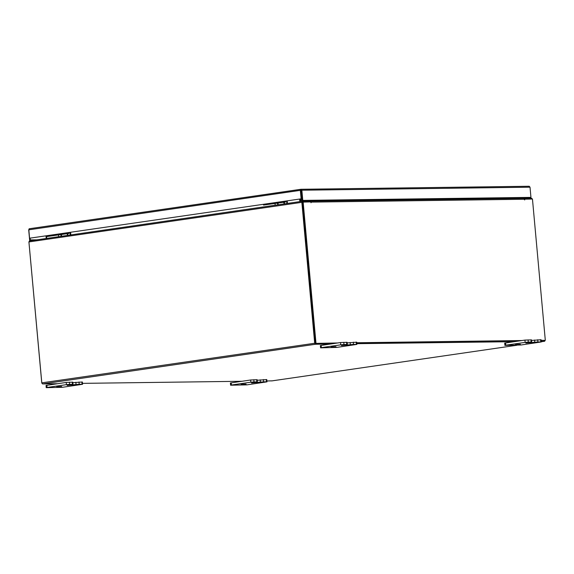 <?xml version="1.0" encoding="UTF-8"?>
<svg xmlns="http://www.w3.org/2000/svg" width="574" height="574" viewBox="0 0 574 574"><rect width="100%" height="100%" fill="white"/><g stroke="black" fill="none" stroke-linecap="round" stroke-linejoin="round"><path stroke-width="0.86" d="M241.166 384.386L246.067 384.092L241.166 384.386M257.231 380.289L266.781 379.593L266.982 381.839L266.451 381.789L266.25 379.55M263.409 379.586L263.609 381.825L266.451 381.789M266.982 381.839L246.791 384.838L230.612 385.233L230.411 382.987L250.608 379.988L257.174 379.723L257.382 381.961L256.851 381.918L256.643 379.679M253.801 379.715L254.009 381.954L256.851 381.918M231.222 382.801L231.422 385.046L250.809 382.227L250.608 379.988M254.009 381.954L250.809 382.227M231.422 385.046L230.612 385.233M263.609 381.825L260.409 382.097L260.209 379.859M257.382 381.961L251.527 382.973L260.409 382.097M515.474 344.536L520.381 344.235L515.474 344.536M531.538 340.439L541.088 339.743L541.296 341.982L540.765 341.939L540.557 339.693M537.716 339.736L537.924 341.975L540.765 341.939M541.296 341.982L521.099 344.988L504.926 345.376L504.725 343.137L524.916 340.131L531.488 339.865L531.696 342.111L531.158 342.061L530.957 339.822M528.116 339.858L528.317 342.097L531.158 342.061M505.536 342.951L505.737 345.189L525.124 342.369L524.916 340.131M528.317 342.097L525.124 342.369M505.737 345.189L504.926 345.376M537.924 341.975L534.724 342.248L534.523 340.002M531.696 342.111L525.841 343.123L534.724 342.248M56.783 386.819L61.691 386.524L56.783 386.819M72.848 382.722L82.398 382.026L82.606 384.264L82.075 384.221L81.867 381.983M79.025 382.019L79.234 384.257L82.075 384.221M82.606 384.264L62.408 387.271L46.236 387.658L46.035 385.419L66.225 382.42L72.798 382.155L72.998 384.393L72.468 384.35L72.267 382.105M69.425 382.148L69.626 384.386L72.468 384.35M46.838 385.233L47.046 387.472L66.433 384.659L66.225 382.42M69.626 384.386L66.433 384.659M47.046 387.472L46.236 387.658M79.234 384.257L76.033 384.53L75.833 382.291M72.998 384.393L67.151 385.405L76.033 384.53M331.098 346.961L336.005 346.667L331.098 346.961M347.198 342.865L356.712 342.169L356.92 344.414L356.382 344.364L356.181 342.126M353.34 342.161L353.541 344.407L356.382 344.364M356.92 344.414L336.723 347.413L320.55 347.808L320.342 345.562L340.54 342.563L347.112 342.298L347.313 344.536L346.782 344.493L346.581 342.255M343.733 342.291L343.941 344.529L346.782 344.493M321.153 345.376L321.361 347.622L340.741 344.802L340.54 342.563M343.941 344.529L340.741 344.802M321.361 347.622L320.55 347.808M353.541 344.407L350.348 344.673L350.14 342.434M347.313 344.536L341.465 345.548L350.348 344.673M524.952 198.317L530.799 197.377M524.378 198.324L530.807 197.47M29.087 228.897L28.836 229.909M30.149 238.239L30.307 239.954L29.618 240.054L35.932 239.975M28.7 229.923L29.618 240.054M30.307 239.954L36.614 239.875M301.128 189.305L529.206 186.292L301.049 189.298L301.867 190.238L301.185 190.338L300.963 189.305L300.374 190.36L300.948 190.353L301.716 198.783L29.597 238.246L28.829 229.815L29.346 228.768L300.855 189.327M28.829 229.815L300.374 190.36L301.142 198.791M301.716 198.783L29.597 238.246M529.206 186.292L530.017 187.224L530.936 197.356L302.792 200.369L301.867 190.238L530.017 187.224M301.185 190.338L302.111 200.462L530.936 197.356M302.111 200.462L302.792 200.369M46.709 238.404L46.48 235.871M299.642 199.085L299.872 201.625M300.209 199.006L300.439 201.539M523.868 198.374L531.581 198.231L532.313 199.02M330.165 344.07L315.47 344.264L314.703 343.223L301.881 202.306L28.93 241.963L29.453 240.915L302.455 201.252L309.852 201.151L309.924 201.955M315.277 343.216L302.527 202.141M28.93 241.963L41.759 382.887L42.526 383.92L57.221 383.726M356.856 343.718L514.541 341.638M541.232 341.286L544.654 341.236L545.185 340.267M271.76 380.885L266.903 380.964M241.597 381.294L82.527 383.389M315.391 343.374L337.591 342.987M356.77 342.829L521.292 340.655L356.77 342.829M541.146 340.303L544.525 340.353M29.453 240.915L302.347 201.266M302.405 201.259L301.881 202.306M300.632 201.51L300.403 198.977M301.321 201.417L301.085 198.877M514.605 197.664L514.684 198.468M315.291 343.374L302.441 202.141L310.807 201.94L311.043 202.766L311.108 202.091L309.86 201.216M524.471 199.164L532.45 199.02L545.3 340.253M310.376 201.165L523.667 198.346L524.701 199.946L524.758 199.121M303.122 202.041L315.973 343.274M356.763 342.735L521.974 340.561M301.264 191.192L301.106 192.089M45.985 235.943L46.214 238.475M28.93 241.884L41.802 383.131M46.86 235.814L46.925 236.56L68.507 233.424L68.442 232.678M69.009 232.592L69.081 233.417L68.507 233.424M46.925 236.56L69.081 233.417M67.811 234.737L67.524 233.64M68.033 233.568L67.524 234.831L66.928 233.726M61.518 235.656L61.239 234.558M61.741 234.479L61.231 235.749L60.636 234.644M58.598 236.682L58.448 234.96M70.258 234.981L70.028 232.448M70.824 234.902L70.595 232.362M263.444 204.344L263.516 205.09L285.091 201.955L285.027 201.209M285.594 201.13L285.665 201.948L285.091 201.955M263.516 205.09L285.665 201.948M284.395 203.268L284.116 202.17M284.618 202.098L284.108 203.368L283.513 202.263M278.103 204.186L277.823 203.088M278.325 203.017L277.823 204.279L277.22 203.174M275.19 205.212L275.032 203.49M286.849 203.519L286.62 200.979M287.416 203.433L287.187 200.893M501.324 198.64L500.815 197.843M495.714 197.915L493.597 198.74M500.98 198.102L501.654 197.836M502.365 197.822L501.159 198.389M503.333 197.815L502.975 198.618M412.591 199.809L412.082 199.013M406.98 199.085L404.871 199.91M412.247 199.271L412.921 199.006M413.632 198.991L412.426 199.558M414.6 198.984L414.241 199.788M323.858 200.979L323.349 200.183M318.247 200.254L316.138 201.079M323.514 200.441L324.188 200.175M324.898 200.168L323.7 200.728M325.867 200.154L325.508 200.957M256.391 382.176L256.435 382.679M530.699 342.319L530.749 342.822M72.008 384.609L72.059 385.111M346.323 344.752L346.366 345.254M314.703 343.223L41.759 382.887M315.47 344.264L42.526 383.92M271.653 380.899L516.873 345.268L271.71 380.892M541.275 341.724L544.597 341.243M524.485 199.278L311.108 202.091M498.44 198.676L498.368 197.879M504.517 198.597L504.446 197.8M499.775 198.661L499.703 197.858M409.714 199.845L409.635 199.049M415.784 199.766L415.712 198.97M411.049 199.831L410.97 199.027M320.981 201.015L320.909 200.218M327.058 200.936L326.979 200.139M322.315 201L322.244 200.197M300.905 189.312L29.346 228.768M544.654 341.236L541.275 341.731M310.297 201.158L523.667 198.346M504.747 198.597L504.668 197.793M416.014 199.766L415.942 198.963M327.28 200.936L327.209 200.132"/></g></svg>
